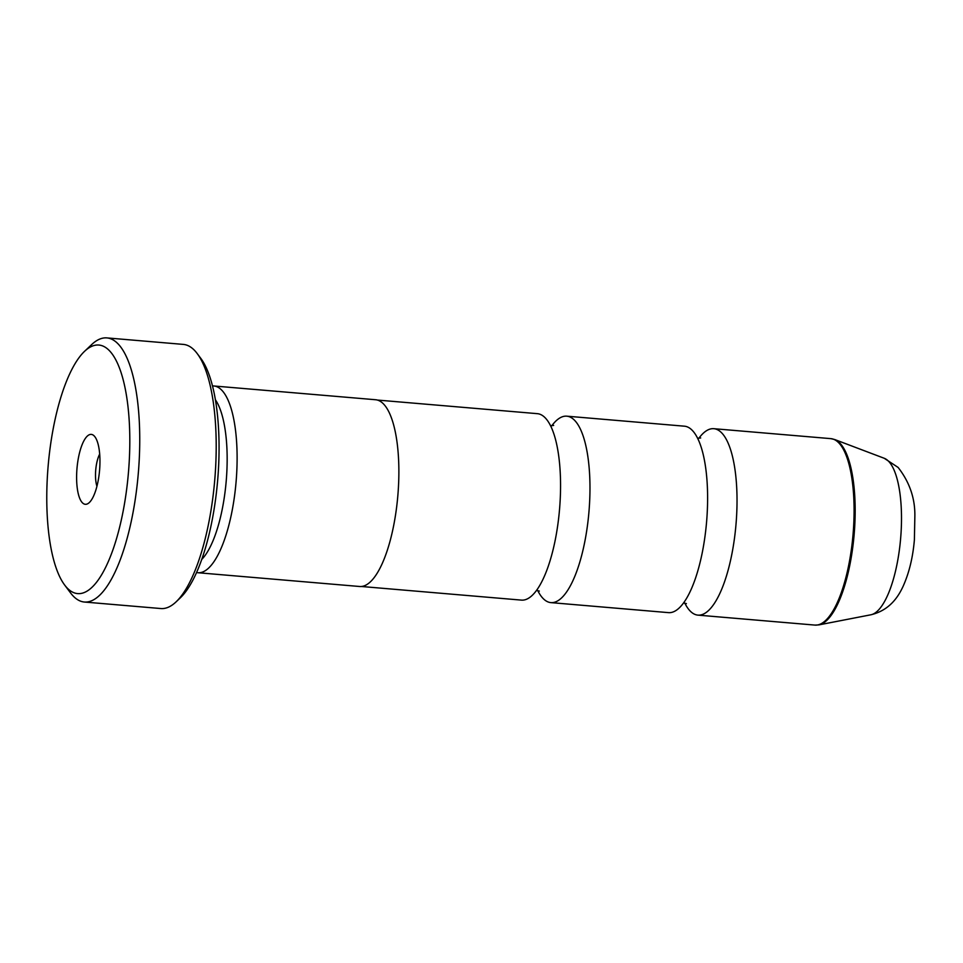 <?xml version="1.0" encoding="UTF-8"?>
<svg xmlns="http://www.w3.org/2000/svg" width="963" height="963" viewBox="0 0 963 963"><rect width="100%" height="100%" fill="white"/><g stroke="black" fill="none" stroke-linecap="round" stroke-linejoin="round"><path stroke-width="1.44" d="M537.739 590.572A93.555 30.214 -85.1 0 0 543.132 598.517A93.555 30.214 -85.1 0 0 550.908 602.621L668.551 612.637A93.555 30.214 -85.1 0 0 701.883 554.495A93.555 30.214 -85.1 0 0 707.456 489.12A93.555 30.214 -85.1 0 0 692.192 430.28A93.555 30.214 -85.1 0 0 684.416 426.188L566.774 416.172A93.555 30.214 -85.1 0 0 551.763 425.815M361.486 586.491L521.501 600.118A93.555 30.214 -85.1 0 0 554.832 541.976A93.555 30.214 -85.1 0 0 560.406 476.601A93.555 30.214 -85.1 0 0 545.142 417.773A93.555 30.214 -85.1 0 0 537.366 413.669L377.352 400.054M67.326 588.176A124.745 40.277 -85.1 0 0 124.107 505.96A124.745 40.277 -85.1 0 0 109.24 350.508A124.745 40.277 -85.1 0 0 84.539 351.339A124.745 40.277 -85.1 0 0 48.15 465.923A124.745 40.277 -85.1 0 0 64.641 585.01A124.745 40.277 -85.1 0 0 67.326 588.176M84.539 351.339L91.654 344.585A132.545 42.793 94.9 0 1 106.881 337.905A132.545 42.793 94.9 0 1 117.895 343.707A132.545 42.793 94.9 0 1 136.361 491.431A132.545 42.793 94.9 0 1 84.395 602.031A132.545 42.793 94.9 0 1 73.369 596.229A132.545 42.793 94.9 0 1 70.516 592.871L64.641 585.01M94.181 435.926A35.089 11.327 -85.1 0 0 78.208 459.038A35.089 11.327 -85.1 0 0 82.385 502.758A35.089 11.327 -85.1 0 0 89.342 502.53A35.089 11.327 -85.1 0 0 99.574 470.305A35.089 11.327 -85.1 0 0 94.928 436.805A35.089 11.327 -85.1 0 0 94.181 435.926M99.671 454.115A20.271 6.548 -85.1 0 0 96.938 486.279M197.21 353.577L200.737 358.284A127.862 41.289 94.9 0 1 217.65 480.356A127.862 41.289 94.9 0 1 180.358 597.806L176.085 601.863A132.545 42.793 -85.1 0 0 214.737 480.104A132.545 42.793 -85.1 0 0 197.21 353.577A132.545 42.793 -85.1 0 0 194.37 350.219A132.545 42.793 -85.1 0 0 183.343 344.405L106.881 337.905M84.395 602.031L160.857 608.544A132.545 42.793 -85.1 0 0 176.085 601.863M201.785 559.383A85.924 27.746 -85.1 0 0 226.209 481.079A85.924 27.746 -85.1 0 0 215.375 399.777M196.596 572.516A93.712 30.262 -85.1 0 0 197.969 572.732A93.712 30.262 -85.1 0 0 234.719 494.537A93.712 30.262 -85.1 0 0 221.659 390.087A93.712 30.262 -85.1 0 0 213.87 385.982A93.712 30.262 -85.1 0 0 212.474 385.958M684.789 603.091A93.555 30.214 -85.1 0 0 690.17 611.036A93.555 30.214 -85.1 0 0 697.958 615.128A93.555 30.214 -85.1 0 0 734.637 537.065A93.555 30.214 -85.1 0 0 721.6 432.784A93.555 30.214 -85.1 0 0 713.824 428.691A93.555 30.214 -85.1 0 0 698.813 438.334M550.908 602.621A93.555 30.214 -85.1 0 0 587.586 524.546A93.555 30.214 -85.1 0 0 574.55 420.277A93.555 30.214 -85.1 0 0 566.774 416.172M197.969 572.732L359.729 586.503A93.712 30.262 -85.1 0 0 396.479 508.295A93.712 30.262 -85.1 0 0 383.418 403.858A93.712 30.262 -85.1 0 0 375.63 399.741L213.87 385.982M884.239 458.28L898.118 467.44C909.65 482.222 915.223 498.605 914.85 516.565L914.393 539.762C912.888 557.541 909.072 573.178 902.945 586.672C898.407 596.35 889.981 610.217 870.913 614.779A78.858 25.459 -85.1 0 0 899.924 545.539A78.858 25.459 -85.1 0 0 888.5 461.205A78.858 25.459 -85.1 0 0 884.239 458.28L834.728 439.537A93.399 30.154 94.9 0 1 839.784 443.004A93.399 30.154 94.9 0 1 853.302 542.879A93.399 30.154 94.9 0 1 818.947 624.879L815.011 625.095A93.555 30.214 -85.1 0 0 851.701 547.032A93.555 30.214 -85.1 0 0 838.665 442.751A93.555 30.214 -85.1 0 0 830.888 438.647L713.824 428.691M683.561 602.982L686.378 603.584M536.511 590.463L539.328 591.065M553.653 425.441L550.535 425.718M700.691 437.96L697.585 438.225M815.011 625.095L697.958 615.128M870.913 614.779L818.947 624.879M830.888 438.647L834.728 439.537"/></g></svg>
